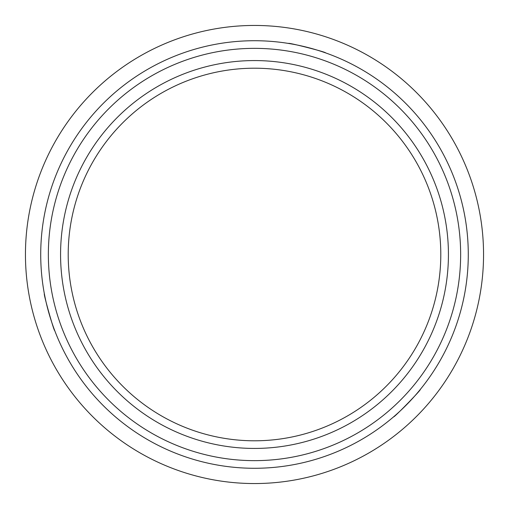 <?xml version="1.0" encoding="UTF-8"?>
<svg xmlns="http://www.w3.org/2000/svg" width="509" height="509" viewBox="0 0 509 509"><rect width="100%" height="100%" fill="white"/><g stroke="black" fill="none" stroke-linecap="round" stroke-linejoin="round"><path stroke-width="0.76" d="M25.45 254.5A229.05 229.05 0 0 0 254.5 483.55A229.05 229.05 0 0 0 483.55 254.5A229.05 229.05 0 0 0 254.5 25.45A229.05 229.05 0 0 0 25.45 254.5M420.269 389.487C421.757 389.296 393.482 418.29 393.616 416.82C393.463 418.309 421.738 389.315 420.269 389.487M54.711 330.57C54.139 331.951 43.163 292.968 44.366 293.82C43.157 292.942 54.126 331.925 54.711 330.57M40.72 254.5A213.78 213.78 0 0 0 254.5 468.28A213.78 213.78 0 0 0 468.28 254.5A213.78 213.78 0 0 0 254.5 40.72A213.78 213.78 0 0 0 40.72 254.5M48.355 254.5A206.145 206.145 0 0 0 254.5 460.645A206.145 206.145 0 0 0 460.645 254.5A206.145 206.145 0 0 0 254.5 48.355A206.145 206.145 0 0 0 48.355 254.5M325.512 52.86C326.88 52.249 287.636 42.26 288.52 43.443C287.61 42.253 326.854 52.242 325.512 52.86M60.571 254.5A193.929 193.929 0 0 0 254.5 448.429A193.929 193.929 0 0 0 448.429 254.5A193.929 193.929 0 0 0 254.5 60.571A193.929 193.929 0 0 0 60.571 254.5M68.206 254.5A186.294 186.294 0 0 0 254.5 440.794A186.294 186.294 0 0 0 440.794 254.5A186.294 186.294 0 0 0 254.5 68.206A186.294 186.294 0 0 0 68.206 254.5"/></g></svg>
